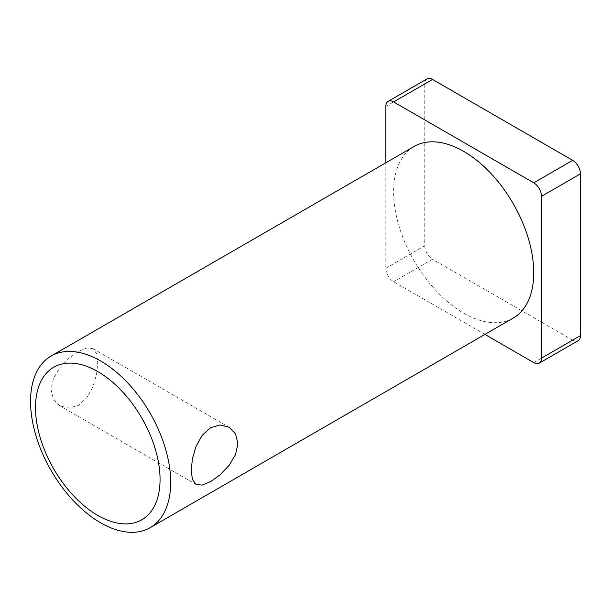 <?xml version="1.0" encoding="UTF-8"?>
<svg xmlns="http://www.w3.org/2000/svg" width="611" height="611" viewBox="0 0 611 611"><rect width="100%" height="100%" fill="white"/><g stroke="black" fill="none" stroke-linecap="round" stroke-linejoin="round"><path stroke-width="0.46" stroke-dasharray="3.06 2.29" d="M414.136 146.449A99.089 57.205 -120 0 0 414.136 260.866A99.089 57.205 -120 0 0 513.217 318.071M51.072 389.574L53.44 399.227L59.886 405.834L68.86 408.133L78.437 405.376L86.793 397.776L92.918 386.763L96.569 374.329L97.783 362.606L96.569 353.616L92.918 348.629L86.793 347.98L78.437 351.44L68.86 358.336L59.886 367.692L53.44 378.515L51.072 389.574M427.028 78.903A11.013 6.354 -120 0 0 424.752 83.936L385.824 106.413M484.913 334.416L393.614 281.702A11.013 6.354 60 0 1 385.824 268.221L385.824 162.793M385.824 268.221L424.752 245.752L424.752 83.936M424.752 245.752A11.013 6.354 -120 0 0 432.535 259.232L393.614 281.702M533.739 362.606L572.667 340.136A11.013 6.354 -120 0 0 578.166 340.678M572.667 340.136L432.535 259.232M59.886 405.834L196.07 484.462M92.918 348.629L229.094 427.249"/><path stroke-width="0.92" d="M51.072 470.478A99.089 57.205 -120 0 0 150.161 527.683A99.089 57.205 -120 0 0 150.161 413.273A99.089 57.205 -120 0 0 51.072 356.06A99.089 57.205 -120 0 0 51.072 470.478M53.745 468.935A88.076 50.85 60 0 1 81.66 364.736A88.076 50.85 60 0 1 157.936 496.858A88.076 50.85 60 0 1 53.745 468.935M150.161 527.683L513.217 318.071A99.089 57.205 -120 0 0 513.217 203.662A99.089 57.205 -120 0 0 414.136 146.449L51.072 356.06M191.205 470.478L192.419 458.754L196.07 446.32L202.188 435.307L210.551 427.715L220.12 424.95L229.094 427.249L235.541 433.856L237.908 443.51L235.541 454.569L229.094 465.391L220.12 474.755L210.551 481.651L202.188 485.111L196.07 484.462L192.419 479.467L191.205 470.478M393.614 101.915L432.535 79.445A11.013 6.354 -120 0 0 427.028 78.903L388.107 101.373A11.013 6.354 60 0 1 393.614 101.915L533.739 182.819A11.013 6.354 60 0 1 541.522 196.307L541.522 358.115A11.013 6.354 60 0 1 539.246 363.155A11.013 6.354 60 0 1 533.739 362.606L484.913 334.416M385.824 162.793L385.824 106.413A11.013 6.354 60 0 1 388.107 101.373M539.246 363.155L578.166 340.678A11.013 6.354 -120 0 0 580.45 335.638L541.522 358.115M541.522 196.307L580.45 173.829L580.45 335.638M580.45 173.829A11.013 6.354 -120 0 0 572.667 160.349L533.739 182.819M432.535 79.445L572.667 160.349"/></g></svg>
